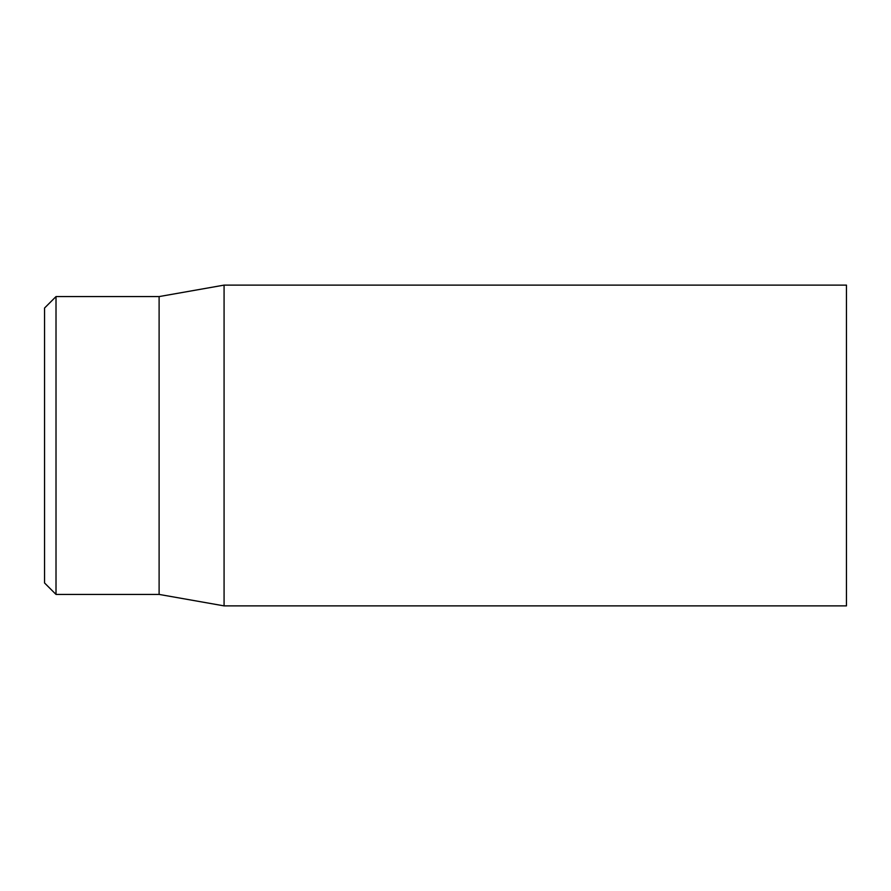 <?xml version="1.0" encoding="UTF-8"?>
<svg xmlns="http://www.w3.org/2000/svg" width="891" height="891" viewBox="0 0 891 891"><rect width="100%" height="100%" fill="white"/><g stroke="black" fill="none" stroke-linecap="round" stroke-linejoin="round"><path stroke-width="1.34" d="M846.45 445.5L846.45 285.12L224.075 285.12L224.075 605.88L846.45 605.88L846.45 445.5M44.55 445.5L44.55 582.97L56.01 594.42L56.01 296.58L44.55 308.03L44.55 445.5M56.01 594.42L159.11 594.42L159.11 296.58L56.01 296.58M159.11 594.42L224.075 605.88M159.11 296.58L224.075 285.12"/></g></svg>

